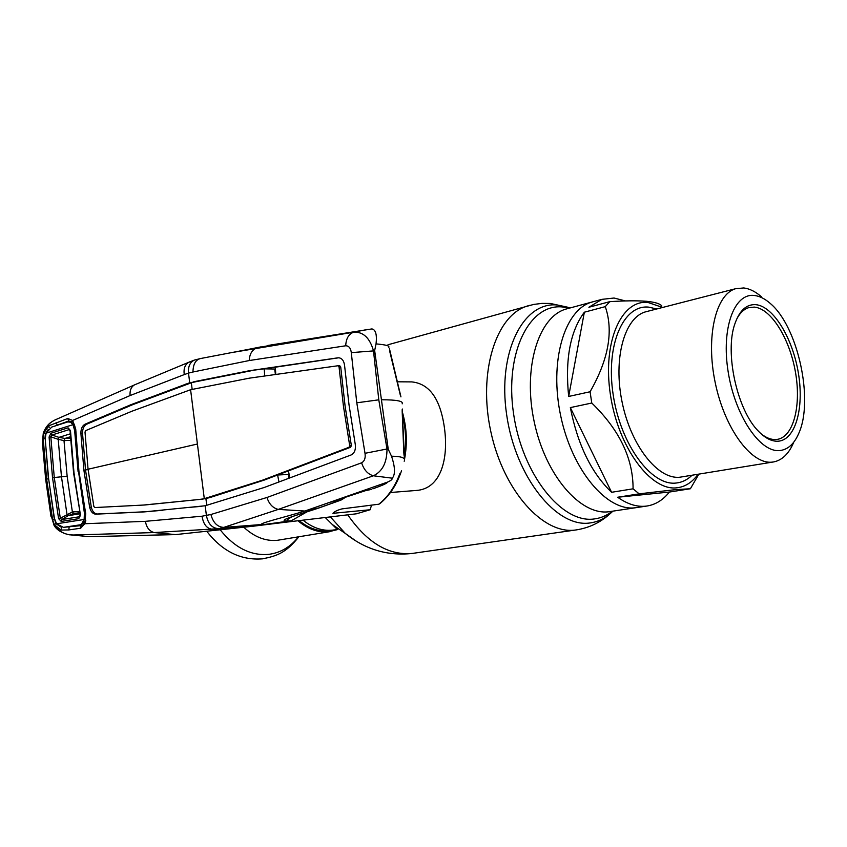 <?xml version="1.0" encoding="UTF-8"?>
<svg xmlns="http://www.w3.org/2000/svg" width="847" height="847" viewBox="0 0 847 847"><rect width="100%" height="100%" fill="white"/><g stroke="black" fill="none" stroke-linecap="round" stroke-linejoin="round"><path stroke-width="1.27" d="M333.813 529.947L328.498 530.773C318.483 531.715 308.71 528.327 299.171 520.609M594.192 301.437L591.481 302.178C564.282 310.097 549.047 361.775 560.756 416.152C572.17 470.604 607.14 511.662 635.239 507.766L636.552 507.586L635.239 507.766C607.14 511.662 572.17 470.604 560.756 416.152C549.047 361.775 564.282 310.097 591.481 302.178L594.192 301.437M337.847 528.316L337 528.676M390.467 492.499L416.163 490.466C440.641 489.015 448.868 459.318 444.389 427.544C440.302 398.884 429.429 383.659 411.78 381.902L397.158 381.796M243.851 527.3C254.449 537.062 265.609 541.392 277.318 540.312L330.309 531.588M297.953 520.757C307.885 529.11 318.112 532.795 328.636 531.81L337.424 529.608L332.13 530.169C322.199 531.101 312.501 527.766 303.025 520.153M755.842 304.676C773.438 306.275 792.76 338.239 798.403 373.273C804.29 408.318 795.344 440.281 777.991 441.223C771.702 441.509 765.201 438.206 758.51 431.282C737.144 410.287 724.45 352.416 734.91 323.745C739.6 310.415 746.567 304.052 755.842 304.676M736.562 319.393C739.823 313.009 743.92 309.081 748.843 307.609L754.338 307.101C771.077 308.583 789.52 338.324 795.365 371.632C801.421 404.93 793.798 436.269 777.747 439.307L775.799 439.54C771.003 439.773 766.027 437.793 760.85 433.59M779.505 450.583C759.928 452.552 734.974 415.485 728.176 371.897C721.083 328.297 734.254 292.797 754.349 295.487C759.568 296.069 764.83 298.695 770.145 303.342C797.832 326.201 814.083 400.26 798.71 433.495C794.105 444.103 787.699 449.799 779.505 450.583M793.575 442.685C788.758 453.812 782.12 460.228 773.671 461.922L771.861 462.155C751.141 464.368 724.64 428.518 715.228 382.706C705.572 336.926 715.694 294.258 735.662 288.7L743.708 287.959C749.627 288.668 755.588 291.643 761.591 296.895M698.023 474.309C692.19 482.377 685.117 486.877 676.795 487.808C650.74 491.218 618.194 447.428 610.422 394.808C602.259 342.199 621.306 299.362 647.997 302.474L662.64 307.461M639.136 493.843L617.675 497.242C627.415 504.166 636.838 507.131 645.954 506.146L647.256 505.966C655.79 504.537 663.169 499.889 669.395 492.043L690.39 488.751L675.652 489.619L639.136 493.843L633.08 488.814C633.154 458.386 619.379 429.789 591.778 403.024L590.073 391.759C608.591 359.372 613.662 330.997 605.277 306.646L609.745 301.67C624.768 300.696 636.997 300.569 646.399 301.278C655.091 302.157 660.237 303.734 661.835 306.011M625.467 300.939L614.054 298.028L601.921 299.351L588.877 307.249L609.745 301.67M591.778 403.024L570.338 407.598C577.707 444.813 591.46 473.039 611.587 492.287L633.08 488.814M605.277 306.646L584.356 312.204C570.19 331.283 564.97 359.372 568.665 396.46L590.073 391.759M584.356 312.204L568.665 396.46M570.338 407.598L611.587 492.287M617.675 497.242L669.395 492.043M698.828 474.172L690.39 488.751M306.836 511.906L291.442 520.693L256.186 525.669L285.704 522.154L289.494 520.894C285.714 521.043 286.667 519.603 292.363 516.575M370.51 509.629L356.481 513.79L370.097 509.746L332.924 513.324C334.396 511.599 337.424 510.116 341.997 508.888L378.842 504.209C388.042 496.84 395.094 486.549 399.975 473.325M401.552 470.71C396.777 484.812 389.482 495.844 379.7 503.785L378.842 504.209M370.097 509.746L371.579 505.13M344.496 497.295L340.992 500.09L317.614 508.348C296.09 515.495 273.539 521.604 289.441 520.916L289.494 520.894M233.571 352.267L353.792 332.172C363.299 331.728 369.864 337.974 373.506 350.902L351.293 352.627L356.788 402.801L365.004 453.304C365.682 457.983 364.559 461.149 361.616 462.811L266.964 497.475C269.113 504.103 272.893 508.084 278.282 509.396L304.856 511.037C285.471 517.051 258.462 523.361 261.617 524.526L223.767 527.406L278.282 509.407L373.389 475.781L392.288 478.184C392.426 479.381 390.838 480.683 387.513 482.102L304.856 511.037L319.584 507.766M135.573 384.422L134.355 384.962C131.105 387.005 129.686 390.531 130.089 395.549L72.651 420.44L75.722 429.122L78.94 471.377L75.319 429.355C75.161 426.39 74.282 423.881 72.673 421.848L72.906 422.092M189.813 361.817L188.616 362.368C184.9 364.803 183.45 368.879 184.265 374.586L130.089 395.549M188.616 362.368L194.387 360.081C189.95 362.272 187.992 366.603 188.5 373.103L184.265 374.586M201.237 358.408L200.707 358.503C195.678 359.636 193.095 364.146 192.968 372.002L188.5 373.103L189.717 382.738L191.337 382.78L132.693 404.665L86.648 424.209C83.938 425.734 82.561 428.698 82.519 433.103L85.536 470.127L91.307 507.184C92.387 511.482 94.388 513.758 97.32 514.002L145.748 511.736L205.175 505.765L264.359 487.438L351.092 454.977C354.522 453.209 355.909 449.651 355.264 444.326L349.006 404.75L344.56 365.385C343.914 360.748 341.976 358.217 338.747 357.783L275.317 367.196L275.783 374.374M276.143 344.253L257.234 347.789C252.29 349.504 249.611 353.75 249.209 360.547L192.968 372.002M351.293 352.627C350.732 348.117 348.869 345.83 345.714 345.777L249.209 360.547M402.166 403.85C403.606 401.118 396.692 399.763 381.436 399.773L374.66 350.563L373.506 350.902L378.789 399.826L386.994 448.995L365.004 453.304M381.436 399.773L388.244 449.281L386.994 448.995C386.994 462.557 382.452 471.483 373.389 475.781C367.873 474.278 363.945 469.958 361.616 462.811M162.942 510.243L144.138 511.906L95.7 514.161C92.757 513.907 90.735 511.62 89.655 507.3L83.895 470.212L80.878 433.145C80.92 428.73 82.297 425.755 85.018 424.209L131.063 404.644L189.717 382.738L195.361 381.817L191.337 382.78L192.153 389.302M131.063 404.644L132.693 404.665M185.832 384.062L187.473 384.093M88.056 469.238L197.415 444.019L204.286 498.671L262.559 480.164L349.017 447.269L349.684 445.554L343.437 406.158L339.054 366.963L338.08 365.735L249.346 378.164L190.596 389.726L131.857 411.25L85.674 430.615L85.007 432.055L88.056 469.238L93.837 506.442L94.811 507.554L144.911 504.981L202.211 499.179L143.291 505.066M349.684 445.554L351.346 445.48L345.1 406.137L340.727 366.984L339.721 365.724L338.165 365.735M275.434 369.048L264.243 368.837L275.317 367.196M274.714 369.154L275.402 374.427M193.741 381.764L249.24 370.753L264.243 368.837L264.666 375.729M250.881 370.817L195.361 381.817M249.24 370.753L337.953 357.815M351.346 445.48L350.658 447.237L288.435 470.9L289.822 477.941M289.081 474.246L288.52 474.458L289.018 478.237M288.435 470.9L277.594 475.008L288.52 474.458M278.981 481.985L277.594 475.008L264.19 480.101L209.643 497.665L202.211 499.179M206.763 505.437L205.906 498.587L200.57 499.264M208.013 497.74L209.643 497.665M262.559 480.164L264.19 480.101M201.935 506.305L190.342 507.3M201.173 506.379L201.861 506.315M144.138 511.906L145.748 511.736M83.895 470.212L88.088 469.524M85.706 520.99L84.859 521.117M85.589 521.508L84.34 521.583M83.186 522.631L84.562 522.546L83.175 522.641M84.636 522.535L85.314 522.504L84.636 522.557M48.247 429.45L45.442 433.749L43.726 433.23L48.808 425.776L67.739 418.503L72.651 420.44L72.673 421.848L68.681 421.001L54.674 426.115M67.739 418.503L68.681 421.001M56.23 422.42L57.173 425.046M266.964 497.475L210.914 514.5L202.02 516.215L145.409 521.328L84.838 523.732L84.732 522.334M231.295 527.977L256.186 525.669L218.748 528.644L223.767 527.406C217.393 527.014 213.105 522.715 210.914 514.5M54.61 519.243L55.891 523.647L54.24 524.685C58.168 531.016 64.15 534.468 72.186 535.039L154.186 532.562L218.748 528.644C212.226 528.316 208.118 523.965 206.414 515.569L205.175 505.765M213.529 529.248L213.37 529.248C207.293 529.216 203.513 524.875 202.02 516.215M154.154 532.562C149.432 531.313 146.52 527.575 145.409 521.328M207.621 529.439L212.438 529.301M78.94 471.377L85.716 513.684L84.838 523.732L80.656 528.221L68.808 529.936L60.963 530.063L54.346 524.685L52.609 519.656L46.638 479.084L43.197 438.598L43.726 433.23L42.414 442.579M85.716 513.684L78.538 471.525M63.239 527.374L81.005 525.616L80.656 528.221M81.005 525.616L82.815 524.928L84.499 522.705M69.126 527.162L68.808 529.936M55.891 523.647L61.513 527.363L60.963 530.063M48.628 478.788L54.314 519.285L52.609 519.656M45.198 438.418L48.374 478.82L46.638 479.084M45.442 433.749L44.923 438.439M48.808 425.776L49.179 427.439M44.912 438.439L43.197 438.598M42.773 442.346L46.013 479.233L51.339 516.194L54.081 525.384M69.74 534.785L89.104 536.67L68.215 534.521M51.339 516.194L54.017 525.267C58.401 533.43 71.296 535.24 69.666 534.775L69.666 534.775M57.49 418.863L55.479 419.731C49.401 422.568 45.452 427.079 43.631 433.272L43.324 432.902M345.714 345.777C346.063 338.461 348.763 333.919 353.792 332.172L367.259 329.494M374.66 350.563L376.047 343.893C377.084 334.629 375.697 329.642 371.907 328.922L267.694 345.502M388.72 347.206C389.885 345.851 385.671 344.75 376.047 343.893M400.949 396.883L389.324 348.149M400.366 395.316L389.609 350.87M404.485 459.265L402.219 409.376M388.244 449.281L391.526 456.215C395.178 467.131 395.433 474.458 392.288 478.184M404.178 461.234C405.925 457.994 401.711 456.321 391.526 456.215M404.294 456.745L404.506 457.687M387.513 482.102C387.418 483.182 382.526 485.405 372.839 488.793L374.882 488.179M372.839 488.793L373.792 488.56M339.986 498.872L338.916 500.715L332.363 501.54L365.999 490.508M366.317 490.445L370.075 489.704M340.992 500.09L343.977 498.301M333.051 501.826L333.898 501.011M331.368 502.027L332.193 501.593M358.239 492.509L359.456 492.118M285.704 522.154L283.374 522.493M250.723 526.474L175.509 534.605L154.186 532.562M89.104 536.67L175.509 534.605M79.84 524.865L81.524 524.134L84.149 519.476L56.58 523.806L63.43 527.353L79.84 524.865M56.58 523.806L54.43 518.449L48.618 478.714L45.209 439.064L46.045 433.188L72.958 424.675L70.682 422.187L67.728 421.922L51.731 427.057L46.045 433.188M75.372 430.562L74.642 430.456L72.958 424.675M85.155 513.038L84.393 513.028L78.559 471.747M78.093 471.705L74.642 430.456M85.748 520.789L85.166 520.841M70.407 436.734L65.018 438.407L64.001 440.599L67.146 476.247L72.376 511.959L60.306 518.269L61.82 519.55L68.099 515.707L66.966 514.193L61.46 476.723L58.21 439.318L50.82 436.819L54.272 477.507L67.146 476.247M73.562 513.631L72.376 511.959L73.647 513.621M68.099 515.707L73.043 513.716L79.576 512.668M79.787 513.833L68.12 515.696L66.987 514.182M64.001 440.599L58.231 439.328L58.951 437.38L64.891 438.418L64.001 440.599M64.891 438.418L70.502 438.248M52.535 477.782L54.272 477.507L60.306 518.269L58.581 518.608L52.535 477.782L49.084 437.02L50.947 433.251L68.078 427.83L70.079 430.805L69.094 429.63L51.963 435.009L58.951 437.38L70.248 433.844M69.867 429.831L68.078 427.83M58.919 437.37L58.21 439.318M50.947 433.251L51.963 435.009L50.82 436.819L49.084 437.02M80.041 515.749L79.946 516.363M61.228 521.424L61.82 519.55L79.353 516.765L78.771 518.671L61.228 521.424L58.581 518.608M69.687 429.598L70.079 430.869M70.47 430.604L73.975 472.679L80.391 514.817L78.771 518.671M70.079 430.805L73.573 472.817L80.391 514.817M84.393 513.028L84.149 519.476M612.296 511.249C606.812 515.569 600.788 518.142 594.202 518.957C561.953 523.87 522.101 474.256 513.536 413.527C504.494 352.828 529.439 303.47 562.419 306.963L569.396 308.139M612.836 511.165C606.156 517.898 598.522 521.826 589.936 522.959C556.648 528.147 515.442 477.168 506.633 414.617C497.358 352.087 523.277 301.352 557.326 305.015L569.904 308.001M610.158 513.674C600.555 522.44 589.268 527.85 576.288 529.904L575.589 530C543.34 534.923 503.467 491.006 490.826 431.631C477.835 372.331 495.918 315.433 527.173 306.063L530.233 305.206M576.288 529.904L412.468 553.409C388.784 555.696 367.217 542.842 347.746 514.828M356.651 541.466L345.28 533.409L330.372 516.892M343.67 532.308L332.405 524.6L325.237 517.506M338.567 528.814L337.54 529.121M636.256 507.628L608.866 511.747C580.46 515.685 545.404 475.347 534.192 421.732C522.652 368.18 538.269 317.127 565.764 309.123L568.506 308.382M220.358 530.031C234.852 547.85 250.998 555.96 268.795 554.351C280.569 552.795 290.457 546.961 298.472 536.86M647.299 311.4L645.414 311.887C624.398 317.71 612.995 358.747 622.143 402.283C631.026 445.861 657.96 479.656 679.728 477.232L773.258 461.986M691.988 475.294C687.288 479.868 681.983 482.451 676.054 483.044C651.311 486.136 620.555 444.58 613.186 394.797C605.446 345.015 623.392 304.317 648.717 307.133L656.732 308.975M404.273 456.681C406.518 442.494 405.882 428.476 402.367 414.607M334.47 513.695L334.258 512.086M319.118 507.798L321.331 507.12M356.788 402.801L378.789 399.826M85.018 424.209L86.648 424.209M80.878 433.145L82.519 433.103M197.415 444.019L190.596 389.726M339.054 366.963L340.727 366.984M349.017 447.269L350.658 447.237M95.7 514.161L97.32 514.002M89.655 507.3L91.307 507.184M70.64 440.387L64.15 440.588M79.353 511.429L72.524 511.948M567.903 307.26L550.328 303.459L542.006 303.385L533.705 304.422L387.958 344.771M337.434 529.608L332.405 524.6L345.28 533.409C365.057 549.385 387.27 556.077 411.949 553.483L413.209 553.313M601.921 299.351L567.818 308.573M298.843 536.797C285.884 553.017 276.81 555.992 262.549 558.84C241.035 560.545 222.507 551.45 206.986 531.567M735.662 288.7L647.246 311.41M647.256 505.966L636.552 507.586M404.517 459.37C407.576 443.108 406.782 427.068 402.156 411.271M294.089 516.003L318.44 508.147M134.546 384.856L188.722 362.304M194.387 360.081L200.834 358.472M200.707 358.503L248.499 349.366M338.08 365.735L339.721 365.724M251.146 526.442L213.37 529.248M85.293 513.737L85.462 514.944M55.479 419.731C53.213 421.277 47.453 422.505 43.303 432.976L42.403 442.515L45.664 479.36L50.958 516.278M55.542 419.71L134.355 384.962M248.563 349.345L261.151 346.836M403.786 452.404L404.04 455.337M402.198 411.864L403.786 452.309M402.198 411.78L402.177 409.906M402.187 409.768L402.431 409.037M371.494 489.375L366.179 490.477M339.869 500.492L321.384 507.099M345.216 497.2L344.147 498.163M359.414 492.139L366.137 490.487M332.575 501.466L358.334 492.488M252.533 526.294L283.48 522.483M250.754 526.474L250.172 526.548M219.119 528.856L218.378 528.909M174.101 534.605L124.488 535.78M114.07 536.087L102.095 536.458M356.481 513.79L283.586 522.472M71.54 422.812L74.483 424.972M85.738 520.852L85.102 520.905M79.978 514.912L79.766 516.638M82.307 523.425L85.843 520.227"/></g></svg>
